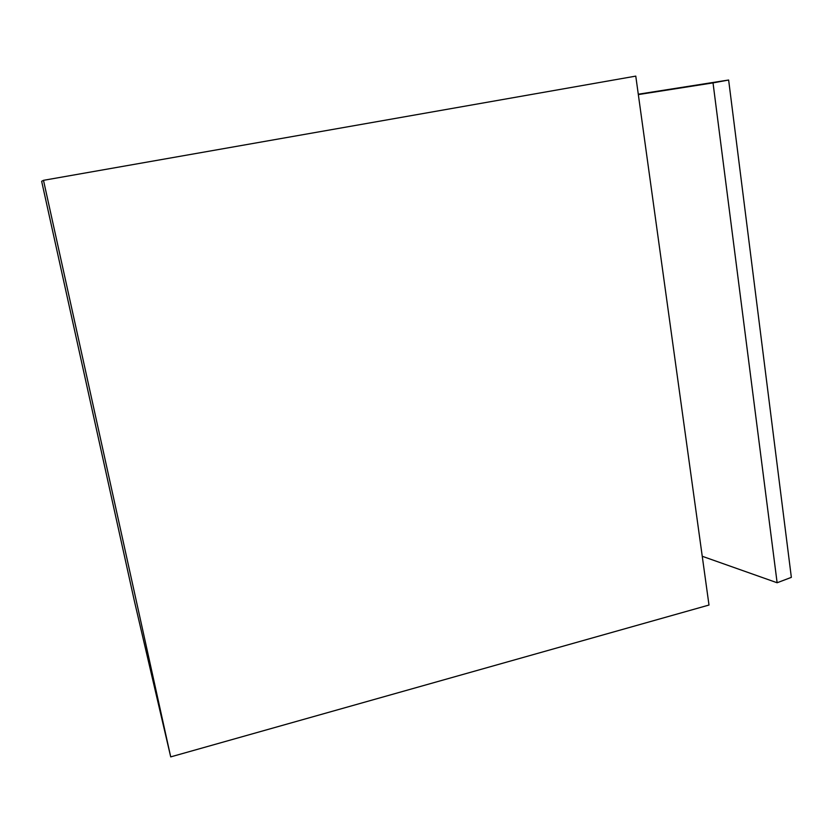 <?xml version="1.0" encoding="UTF-8"?>
<svg xmlns="http://www.w3.org/2000/svg" width="833" height="833" viewBox="0 0 833 833"><rect width="100%" height="100%" fill="white"/><g stroke="black" fill="none" stroke-linecap="round" stroke-linejoin="round"><path stroke-width="1.25" d="M134.415 601.187L41.65 181.292L43.493 180.324L635.777 76.115L708.998 605.039L170.713 756.885L134.415 601.187M43.493 180.324L170.713 756.885M638.276 94.212L728.636 80.02L791.35 577.363L777.127 582.756L713.027 82.883L638.328 94.587M702.25 556.277L777.127 582.756M728.636 80.02L713.027 82.883"/></g></svg>

